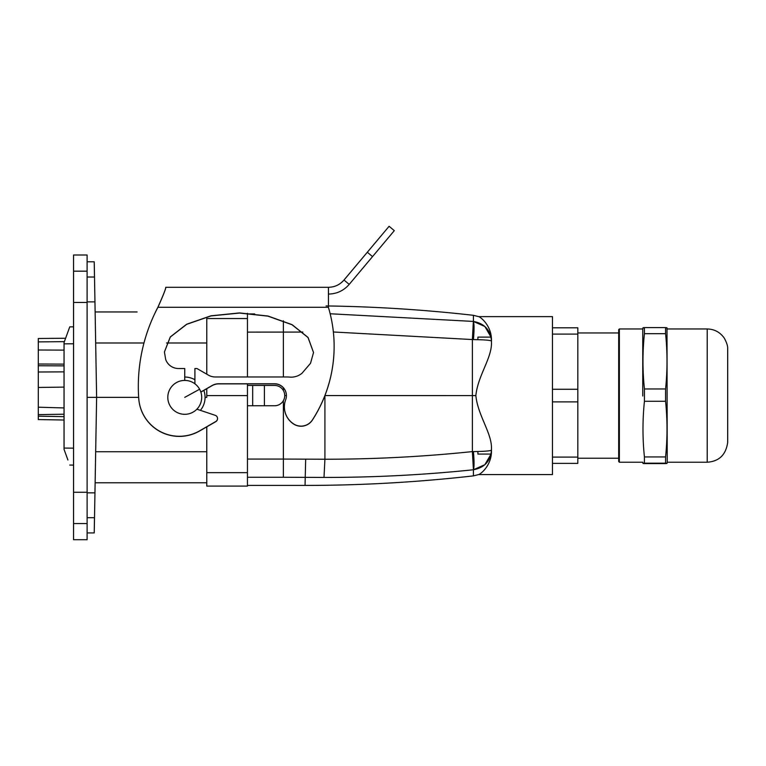 <?xml version="1.0" encoding="UTF-8"?>
<svg xmlns="http://www.w3.org/2000/svg" width="766" height="766" viewBox="0 0 766 766"><rect width="100%" height="100%" fill="white"/><g stroke="black" fill="none" stroke-linecap="round" stroke-linejoin="round"><path stroke-width="1.15" d="M73.565 326.823L69.754 326.862L67.915 331.917M67.915 460.012L64.057 449.412L64.057 342.517L69.754 326.862M69.754 465.067L73.565 465.106M67.044 334.321L64.172 342.21M64.057 444.213L64.057 443.552M64.966 451.911L66.766 456.842M66.518 456.172L67.389 458.575M64.057 350.119L38.3 350.005L38.3 338.495L65.608 338.256M38.3 350.005L38.3 387.452L64.057 387.108M38.3 372.008L38.3 372.573L38.3 372.008L64.057 371.864L64.057 369.796M64.057 407.933L38.3 407.206L38.3 375.551M38.3 411.428L38.3 407.206L38.3 414.645L64.057 414.205M38.3 419.567L64.057 420.017L38.3 419.567L38.3 414.645M38.3 415.354L38.3 417.374M64.057 364.137L38.3 364.013M38.3 365.736L64.057 365.87M38.3 338.898L38.3 340.142M95.128 311.954L137.114 311.954M206.772 318.541L206.772 374.181L206.772 318.541L247.447 318.541L247.447 376.977M205.077 397.363L206.772 397.363L206.772 388.707L206.772 395.601L247.447 395.601L247.447 383.881M206.772 397.363L206.772 395.601M247.447 395.601L247.447 472.651L206.772 472.651L206.772 426.844L206.763 482.772L95.128 482.772M200.654 410.03A20.337 20.337 90 0 0 203.842 390.401M87.133 397.363L96.621 397.363L94.955 492.844L87.133 492.844M94.477 517.692C94.132 537.981 94.151 537.981 94.515 517.692L94.955 492.844M138.665 397.363L96.621 397.363L94.955 301.881L87.133 301.881M87.133 277.033L94.515 277.033L94.955 301.881M94.515 277.033C94.151 256.744 94.132 256.744 94.477 277.033M199.62 389.233A16.948 16.948 90 0 0 184.75 380.415A16.948 16.948 90 0 0 169.88 405.482A16.948 16.948 90 0 0 184.75 414.31A16.948 16.948 90 0 0 199.62 389.233L184.75 397.363M194.909 368.513L194.909 383.804L194.909 368.513L196.948 368.513L208.476 375.168A13.558 13.558 -179.2 0 0 215.256 376.977L287.193 376.977A27.116 27.107 -179.2 0 1 289.634 377.092A16.948 16.948 -179.2 0 0 302.034 373.214L310.527 363.295L313.533 352.532L308.066 337.461L292.076 324.65L268.004 316.032L239.509 312.93L210.937 315.812L186.626 324.248L170.291 336.935L164.412 351.958L165.695 359.503A13.558 13.558 -179.2 0 0 178.459 368.513L184.74 368.513L184.74 380.415A16.948 16.948 90 0 0 169.87 405.482A16.948 16.948 90 0 0 184.75 414.31L184.75 414.31M194.909 379.754A20.337 20.337 90 0 0 184.74 377.025M73.546 286.168L73.546 306.524L73.546 286.168M73.546 508.557L73.546 488.191L73.546 508.557M73.565 478.702L73.546 539.714L73.565 523.551L87.123 523.551L87.104 255.011L73.546 255.011L73.565 478.702M73.546 255.011L73.574 302.465L87.133 302.465M73.565 523.551L73.574 302.465M73.546 539.714L87.104 539.714L87.123 523.551M155.508 311.954A169.468 169.439 -0.8 0 1 157.882 307.271C163.33 295.092 165.944 288.437 165.724 287.298L291.147 287.298M296.432 287.298L328.403 287.298C334.675 287.173 339.865 284.751 343.991 280.03L389.099 226.286L367.326 252.253L372.525 256.61L394.298 230.643L389.109 226.286L394.298 230.643M196.9 409.178L215.323 415.364A3.39 3.39 -179.2 0 1 215.849 421.482L199.658 430.837A40.675 40.665 -179.2 0 1 138.751 398.531A169.468 169.439 -179.2 0 1 157.93 307.271C163.378 295.092 165.983 288.437 165.753 287.298L328.442 287.298C334.704 287.173 339.903 284.751 344.02 280.03L367.326 252.253M328.403 294.077L328.442 294.077C336.791 293.905 343.714 290.678 349.21 284.387L372.525 256.61M328.442 287.298L328.451 307.511A135.572 135.553 -179.2 0 1 312.423 419.921A13.558 13.558 -179.2 0 1 293.646 423.933A20.337 20.337 -179.2 0 1 285.67 399.766A11.863 11.863 -179.2 0 0 274.563 383.756L274.563 383.881A11.863 11.863 -179.2 0 1 286.417 395.84M349.21 284.387L343.991 280.03M217.544 418.6L217.544 418.715A3.39 3.39 -179.2 0 1 215.849 421.606L199.658 430.952A40.675 40.665 -179.2 0 1 138.751 398.646A169.468 169.439 -179.2 0 1 138.33 384.178L138.33 384.053M334.12 348.214L334.12 348.339A135.572 135.553 -179.2 0 1 312.413 420.036A13.558 13.558 -179.2 0 1 293.646 424.048A20.337 20.337 -179.2 0 1 284.387 406.717L284.387 406.593M200.826 392.02L212 385.576A13.558 13.558 -179.2 0 1 218.779 383.756L274.563 383.756M212 385.576L212 385.691A13.558 13.558 -179.2 0 1 218.77 383.881L274.563 383.881M212 385.691L200.864 392.115M164.412 352.015L170.32 337.011L186.665 324.344L210.966 315.927L239.509 313.055L267.976 316.147L292.038 324.746L308.037 337.538L313.533 352.59M264.394 405.76L274.563 405.76A10.169 10.169 90 0 0 284.732 395.601A10.169 10.169 90 0 0 274.563 385.432L264.394 385.432L264.394 405.76L247.447 405.76M264.394 385.432L252.675 385.432L252.675 405.76M274.563 385.432L247.447 385.432M326.057 305.931C375.33 306.62 424.45 309.751 473.417 315.314L478.635 316.626C480.004 316.722 491.868 325.339 491.466 340.793L491.466 342.278C492.107 357.837 477.86 375.522 475.849 395.591L472.383 395.591L472.383 339.597L473.359 321.423L330.156 313.763M473.359 321.423L484.859 326.507L491.035 337.126L477.898 337.126L477.888 339.683L477.898 337.126M491.466 342.278L491.466 341.052C490.566 330.089 484.552 323.549 473.426 321.433C474.231 323.98 474.231 330.041 473.426 339.606L333.373 331.984M247.447 313.304L247.447 318.541M247.447 472.651L247.437 486.094L206.772 486.094L206.772 472.651M247.447 332.118L302.819 332.061M491.466 341.052C490.566 340.248 484.552 339.769 473.436 339.606M475.849 395.591C477.86 415.67 492.107 433.355 491.466 448.914L491.466 450.14C490.566 461.103 484.552 467.643 473.426 469.759L473.417 475.877L478.635 474.566L552.458 474.566L552.458 316.626L478.635 316.626M491.466 448.905L491.466 450.14C490.566 450.944 484.552 451.423 473.436 451.586L472.383 451.595L473.426 469.759C474.231 467.212 474.231 461.151 473.426 451.586M478.635 474.566C480.004 474.47 491.868 465.852 491.466 450.398L491.466 450.427M472.383 395.601L324.918 395.572L324.918 459.227C374.201 459.246 423.359 456.699 472.383 451.595L472.383 395.601M286.417 395.601L284.732 395.601M206.772 486.094L206.734 482.772M247.447 459.073L283.372 459.073L283.363 477.266L323.989 477.438C373.913 477.477 423.703 474.92 473.359 469.769M477.888 451.509L477.898 454.066L477.898 451.509M477.898 454.066L491.063 454.066L484.859 464.684L473.426 469.759M283.372 400.685L283.372 459.073L324.918 459.227L323.989 477.438M642.741 396.022L642.751 328.959L619.368 328.959L619.368 462.233L618.689 461.486M644.407 463.583C642.482 463.449 642.482 463.315 644.417 463.171L665.568 463.171C667.473 463.315 667.464 463.449 665.558 463.583L644.407 463.583C642.482 463.449 642.482 463.315 644.417 463.171L644.426 456.948C642.492 438.411 642.502 419.845 644.436 401.279L665.577 401.269C667.483 419.835 667.483 438.391 665.577 456.948L644.426 456.948M665.577 401.269L665.577 388.965L644.436 388.965L644.436 401.279M644.436 388.965C642.502 370.553 642.492 352.13 644.426 333.689L665.568 333.689C667.483 352.121 667.483 370.543 665.577 388.965M665.568 333.689L665.568 327.609L644.417 327.609L644.426 333.689M644.417 327.609C642.482 327.743 642.482 327.877 644.407 328.011M665.577 456.948L665.568 463.171C667.473 463.315 667.464 463.449 665.558 463.583M665.558 328.011C667.464 327.877 667.473 327.743 665.568 327.609M707.219 462.224L707.219 328.959C714.343 329.15 719.992 332.147 724.157 337.94C726.666 342.44 727.834 346.002 727.671 348.645L727.671 442.528C725.881 454.841 719.063 461.41 707.219 462.233L667.224 462.233L666.995 327.81M577.823 458.231L618.689 458.231L618.689 329.639L619.368 328.959M577.823 463.373L552.468 463.373L577.803 463.392L577.823 457.082L552.477 457.082M552.468 327.8L577.823 327.8L577.823 457.082M552.468 334.091L577.823 334.091M577.832 389.281L552.477 389.281M577.832 401.872L552.477 401.872M73.565 343.771L64.057 343.857M64.057 448.072L73.565 448.158M38.3 341.885L64.373 341.655M64.057 416.637L38.3 416.187M95.673 342.996L143.97 342.996M166.557 342.996L206.772 342.996M95.673 451.729L206.772 451.729M87.133 517.692L94.515 517.692M73.565 271.174L87.123 271.174M73.574 492.26L87.133 492.26M157.93 307.271L328.451 307.271M473.417 315.314L473.426 321.433M247.447 313.926L254.628 313.926M283.372 320.782L283.372 376.977M283.372 390.507L283.372 387.797M473.417 475.877C417.47 482.235 361.341 485.414 305.04 485.414L305.682 459.15M283.363 477.266L247.447 477.266M618.689 461.276L618.689 329.677M707.219 328.959L667.224 328.959M727.69 441.628L727.69 349.545M87.123 261.79L94.228 261.79M87.123 532.935L94.228 532.935M305.04 485.414L247.437 485.414M618.689 330.328L618.679 332.961L577.823 332.961M642.98 463.382L642.751 462.233L619.368 462.233M642.751 328.959L642.98 327.81M667.224 462.233L666.995 463.382"/></g></svg>
